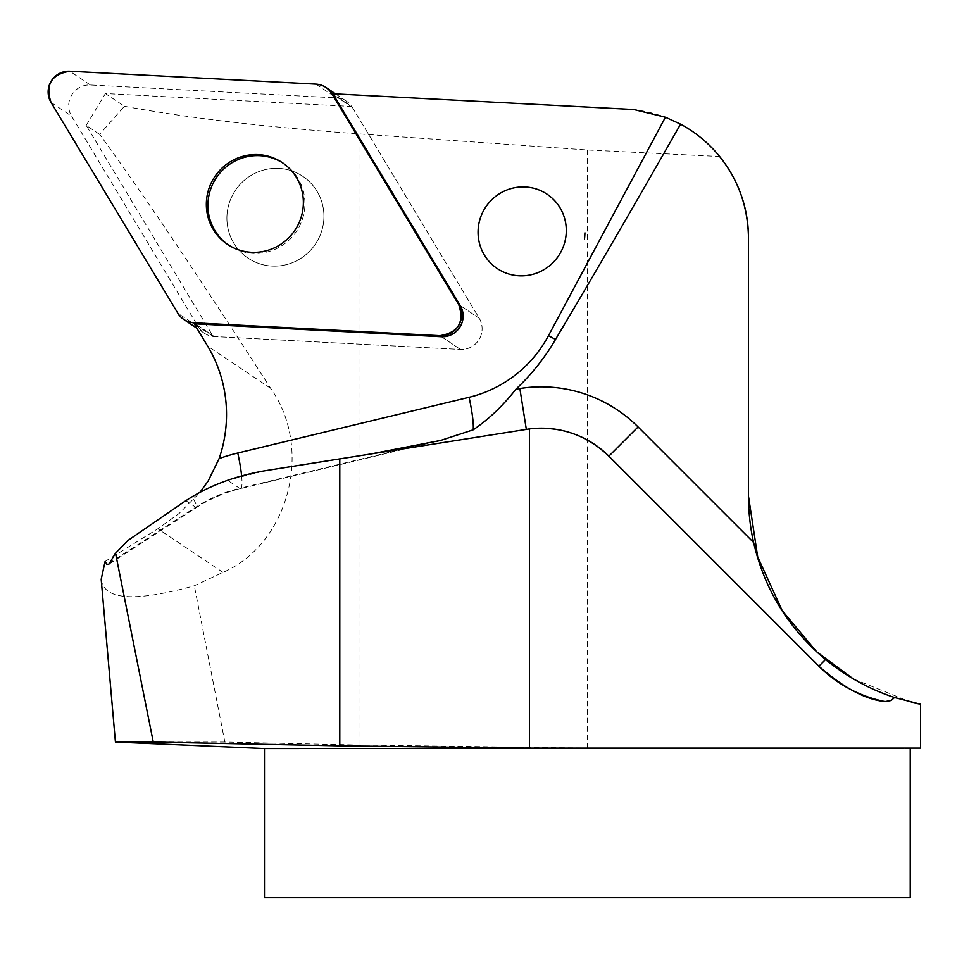 <?xml version="1.0" encoding="UTF-8"?>
<svg xmlns="http://www.w3.org/2000/svg" width="969" height="969" viewBox="0 0 969 969"><rect width="100%" height="100%" fill="white"/><g stroke="black" fill="none" stroke-linecap="round" stroke-linejoin="round"><path stroke-width="0.73" stroke-dasharray="4.84 3.63" d="M910.218 748.54L264.476 748.54M910.218 897.766L264.476 897.766M101.188 579.317C103.865 600.114 134.909 602.258 194.321 585.76L222.991 572.364C288.084 544.493 314.15 449.568 270.654 388.339C198.439 276.068 141.413 191.402 99.601 134.364L124.42 106.275L105.415 93.557L351.783 106.469L332.791 93.751M124.42 106.275C187.187 117.891 265.724 127.121 360.044 133.964L587.347 149.977L719.628 156.506C697.135 129.652 668.525 113.991 633.787 109.533M99.601 134.364L86.217 125.413L213.18 336.461L194.188 323.743M86.217 125.413L105.415 93.557M131.384 538.098L185.975 500.719C200.995 491.44 214.876 484.633 227.606 480.297L264.9 470.764L526.324 429.352A95.568 95.568 0 0 1 529.486 428.916A95.568 95.568 0 0 0 526.324 429.352M105.088 561.426L157.862 528.771L179.229 513.376L199.759 492.627M818.89 666.212L608.859 456.169M748.48 496.164L748.48 237.865M920.55 748.092L587.347 748.092L360.044 745.028L224.856 742.036L194.321 585.76M224.856 742.036L115.432 742.036M853.253 678.845L911.732 702.477M213.18 336.461A20.506 20.083 -56.2 0 0 214.331 336.546L460.481 349.446A20.506 20.083 -56.2 0 0 479.255 318.304L352.401 107.438A20.506 20.083 -56.2 0 0 351.783 106.469M323.925 217.226A49.201 48.196 123.8 0 1 297.653 260.249A49.201 48.196 123.8 0 1 248.04 258.117A49.201 48.196 123.8 0 1 234.086 192.431A49.201 48.196 123.8 0 1 302.788 176.334A49.201 48.196 123.8 0 1 323.925 217.226M283.009 163.107A49.201 48.196 123.8 0 1 283.796 163.616A49.201 48.196 123.8 0 1 304.932 204.507A49.201 48.196 123.8 0 1 278.66 247.531A49.201 48.196 123.8 0 1 229.059 245.399A49.201 48.196 123.8 0 1 228.272 244.866M234.086 192.431A49.201 48.196 -56.2 0 0 248.04 258.117A49.201 48.196 -56.2 0 0 315.47 244.031A49.201 48.196 -56.2 0 0 302.788 176.334A49.201 48.196 -56.2 0 0 234.086 192.431M352.401 107.438L479.255 318.304A20.506 20.083 123.8 0 1 460.481 349.446L214.331 336.546A20.506 20.083 123.8 0 1 198.427 327.013L71.573 116.147A20.506 20.083 123.8 0 1 90.347 84.993L336.497 97.893A20.506 20.083 123.8 0 1 352.401 107.438L333.409 94.72L352.401 107.438M270.654 388.339L207.693 346.199M193.812 499.495A41.328 3.343 -122.9 0 1 196.586 507.477A41.328 3.343 -122.9 0 1 195.69 507.223L185.975 500.719M241.62 475.815A41.328 5.693 -103.5 0 1 240.542 488.594A41.328 5.693 -103.5 0 1 239.622 488.34A142.068 139.161 -56.2 0 0 195.69 507.223L109.945 562.662M222.991 572.364L157.862 528.771M421.83 444.444L239.622 488.34L227.606 480.297M587.347 149.977L587.347 748.092M360.044 745.028L360.044 133.964M479.255 318.304L460.263 305.586L479.255 318.304M441.489 336.74L460.481 349.446L441.489 336.74M214.331 336.546L195.338 323.84L214.331 336.546M90.347 84.993L69.792 71.234M315.942 84.133L336.497 97.893M198.427 327.013L177.872 313.253M51.018 102.387L71.573 116.147M436.135 441.464L240.542 488.594C224.905 492.373 210.261 498.672 196.586 507.477L108.54 564.418M282.233 162.574L283.796 163.616M227.485 244.358L229.059 245.399M204.362 333.239L196.901 328.249M346.466 101.2L335.553 93.896"/><path stroke-width="1.45" d="M910.218 748.54L910.218 897.766L264.476 897.766L264.476 748.54L920.55 748.092L529.486 748.092L339.792 745.839L339.792 458.894L264.9 470.764C232.027 476.506 203.793 487.77 180.186 504.558L128.368 540.169M458.7 304.545L331.846 93.678A20.506 20.083 -56.2 0 0 315.942 84.133L69.792 71.234A20.506 20.083 -56.2 0 0 51.018 102.387L177.872 313.253A20.506 20.083 -56.2 0 0 193.776 322.786L439.926 335.686A20.506 20.083 -56.2 0 0 458.7 304.545L460.263 305.586L333.409 94.72A20.506 20.083 123.8 0 0 332.791 93.751L633.787 109.533L665.424 117.225L680.577 124.165A2050.077 41.328 118.2 0 1 555.528 339.429C544.735 357.912 531.545 374.482 515.956 389.15C502.826 405.902 488.57 419.468 473.187 429.836L440.822 440.386L370.897 453.976M199.759 492.627L208.105 481.121L219.115 458.591A134.316 131.566 -56.2 0 0 207.693 346.199L194.188 323.743A20.506 20.083 123.8 0 0 195.338 323.84L441.489 336.74L439.926 335.686M264.476 748.54L115.432 742.036L101.188 579.317L105.088 561.426L106.844 564.285L108.903 564.128L115.529 553.202L127.799 540.545M719.628 156.506C738.342 179.786 747.959 206.906 748.48 237.865L748.48 496.164A211.799 211.799 0 0 0 753.603 542.47C764.432 589.334 788.415 628.36 825.527 659.574C846.676 676.689 869.665 689.334 894.508 697.498L891.165 700.502L884.976 701.544A129.143 129.143 0 0 1 818.89 666.212L608.859 456.169C586.415 434.827 559.961 425.742 529.486 428.916L339.792 458.894M748.48 237.865A129.143 129.143 0 0 0 680.577 124.165M584.925 232.826A61.471 60.223 123.8 0 1 584.477 239.186L584.925 232.826M460.263 305.586A20.506 20.083 123.8 0 1 441.489 336.74M115.529 553.202L153.272 742.036L339.792 745.839M115.432 742.036L153.272 742.036M884.976 701.544C865.729 699.691 843.696 687.917 818.89 666.212L825.527 659.574M515.956 389.15L519.856 388.533A136.895 136.895 0 0 1 638.074 426.954L608.859 456.169A95.568 95.568 0 0 0 529.486 428.916L529.486 748.092M748.48 496.164L757.685 556.812L782.14 610.518L816.637 651.762L853.253 678.845M911.732 702.477L920.55 704.233L894.508 697.498M228.272 244.866A49.201 48.196 123.8 0 1 216.366 177.702A49.201 48.196 123.8 0 1 283.009 163.107M565.969 236.012A44.756 43.835 123.8 0 1 495.583 267.371A44.756 43.835 123.8 0 1 504.982 190.772A44.756 43.835 123.8 0 1 565.969 236.012M213.519 178.671A49.201 48.196 -56.2 0 0 227.485 244.358A49.201 48.196 -56.2 0 0 294.915 230.271A49.201 48.196 -56.2 0 0 282.233 162.574A49.201 48.196 -56.2 0 0 213.519 178.671M177.836 313.193C181.566 319.055 186.908 322.253 193.848 322.798L439.902 335.686C458.373 332.621 464.635 322.229 458.688 304.52L331.882 93.739C328.152 87.876 322.81 84.678 315.87 84.133L69.816 71.234C51.357 74.31 45.095 84.691 51.03 102.411L177.836 313.193M638.074 426.954L753.603 542.47M219.115 458.591A183.395 179.64 123.8 0 1 237.768 453.032L469.081 397.302A121.404 118.921 -56.2 0 0 548.466 335.71L665.424 117.225M237.768 453.032A41.328 5.693 -103.5 0 1 241.62 475.815M548.466 335.71A41.328 0.836 -151.8 0 0 555.528 339.429M608.859 456.169A95.568 95.568 0 0 0 529.486 428.916M519.856 388.533L526.324 429.352M473.187 429.836A41.328 5.693 76.5 0 0 469.081 397.302M333.409 94.72L331.846 93.678M193.776 322.786L195.338 323.84M440.81 440.338L436.135 441.464M920.55 704.233L920.55 748.092M196.901 328.249L183.807 319.479M335.553 93.896L325.911 87.44"/></g></svg>
